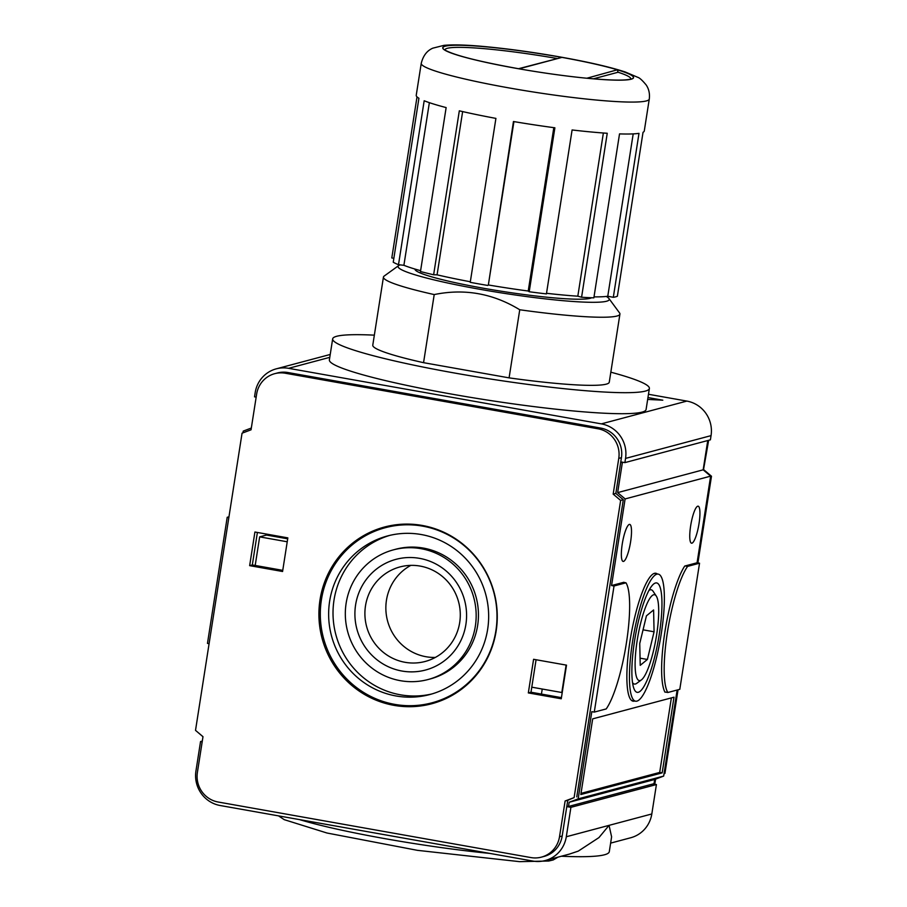 <?xml version="1.0" encoding="UTF-8"?>
<svg xmlns="http://www.w3.org/2000/svg" width="907" height="907" viewBox="0 0 907 907"><rect width="100%" height="100%" fill="white"/><g stroke="black" fill="none" stroke-linecap="round" stroke-linejoin="round"><path stroke-width="1.36" d="M209.098 643.687L207.465 643.392L227.204 517.285L228.847 517.568M614.028 585.99L625.966 582.804A67.537 14.149 -79.9 0 1 626.386 643.12A67.537 14.149 -79.9 0 1 606.216 708.923L594.278 712.097L614.028 585.99L611.556 585.548L623.494 582.373A3.209 3.118 75.1 0 1 623.528 582.362L623.914 582.26A68.388 14.331 -79.9 0 1 624.027 582.464M625.966 582.804L623.528 582.362M565.118 800.994L574.108 797.604L620.649 500.437L613.177 494.122L615.83 493.419L621.431 457.684A25.645 24.954 75.1 0 0 600.683 428.07L287.938 372.528A25.645 24.954 75.1 0 0 277.395 372.97L274.73 373.673A25.645 24.954 -104.9 0 0 256.647 394.069L251.046 429.805L242.056 433.195L195.515 730.362L202.987 736.677L197.397 772.413A25.645 24.954 -104.9 0 0 218.134 802.015L530.878 857.568A25.645 24.954 -104.9 0 0 541.434 857.126A25.645 24.954 -104.9 0 0 559.517 836.73L565.118 800.994L567.782 800.291L562.181 836.027A25.645 24.954 75.1 0 1 544.098 856.423L541.434 857.126M257.395 532.466L252.316 564.948L282.746 570.356L255.196 565.458L259.663 536.876L266.511 535.051L287.689 538.815M536.071 659.74L530.992 692.222L561.422 697.63M398.411 704.943A91.471 89.022 -104.9 0 0 432.956 703.424M385.86 526.672A91.471 89.022 -104.9 0 0 355.136 542.545M228.961 516.809L227.204 517.285M594.278 712.097L591.806 711.666L578.156 798.874L569.165 802.264L568.508 806.47L566.852 806.176M320.024 599.754A91.471 89.022 75.1 0 1 384.534 527.012A91.471 89.022 75.1 0 1 494.1 592.486A91.471 89.022 75.1 0 1 431.63 703.787A91.471 89.022 75.1 0 1 320.024 599.754M528.327 692.925L533.588 659.298L566.512 665.148L561.252 698.775L528.327 692.925L530.992 692.222M249.652 565.651L254.912 532.024L287.836 537.874L282.576 571.501L249.652 565.651L252.316 564.948M613.177 494.122L618.767 458.386A25.645 24.954 -104.9 0 0 598.03 428.784L285.286 373.231A25.645 24.954 -104.9 0 0 274.73 373.673M574.108 797.604L567.782 800.291M620.649 500.437L623.302 499.734L576.773 796.902M615.83 493.419L623.302 499.734M242.963 432.854L243.246 431.097L251.318 428.047M202.987 736.722L196.275 730.997M531.774 687.177L561.818 692.506L566.115 665.069M620.705 462.309L622.349 462.604L617.656 492.614L625.116 498.929L611.556 585.548M256.159 397.119L254.527 396.835L255.184 392.629A29.92 29.115 75.1 0 1 276.295 368.832A29.92 29.115 75.1 0 1 288.596 368.321L601.352 423.875A29.92 29.115 75.1 0 1 625.547 458.409L624.889 462.615L620.773 461.89M287.224 541.774L259.663 536.876M667.858 692.495A67.537 14.149 -79.9 0 1 667.427 632.19A67.537 14.149 -79.9 0 1 687.608 566.387L699.535 563.202L679.797 689.32L667.858 692.495L664.865 691.984M687.608 566.387L685.136 565.945A3.209 3.118 -104.9 0 0 685.091 566.002L684.978 565.991M665.353 692.064L664.967 692.177A68.388 14.331 -79.9 0 1 664.922 631.76A68.388 14.331 -79.9 0 1 684.717 566.059L685.091 566.002M685.102 565.957L697.075 562.771L710.635 476.141L703.163 469.826L707.755 440.541M699.535 563.202L697.075 562.771M708.65 440.303L703.447 470.075M704.013 469.917L711.485 476.243L710.589 476.481M678.039 689.785L664.944 773.41L664.049 773.648M711.485 476.243L697.902 562.918M664.944 773.41L664.037 773.75M655.591 779.136L654.786 784.249M568.508 806.47L654.015 783.682L654.673 779.476L663.663 776.086L677.144 690.023M610.638 843.113L630.705 837.762A29.92 29.115 -104.9 0 0 651.816 813.964L656.419 784.544L653.04 783.943M699.025 523.577A18.809 3.945 -79.9 0 1 691.553 543.202A18.809 3.945 -79.9 0 1 690.658 525.799A18.809 3.945 -79.9 0 1 698.129 506.174A18.809 3.945 -79.9 0 1 699.025 523.577M630.603 541.796A18.809 3.945 -79.9 0 1 623.143 561.433A18.809 3.945 -79.9 0 1 622.247 544.03A18.809 3.945 -79.9 0 1 629.719 524.393A18.809 3.945 -79.9 0 1 630.603 541.796M634.685 701.032A64.975 13.616 -79.9 0 1 633.075 701.179A64.975 13.616 -79.9 0 1 630.002 641.068A64.975 13.616 -79.9 0 1 655.806 573.247A64.975 13.616 -79.9 0 1 657.258 573.938M663.663 776.086L578.156 798.874M710.635 476.141L625.116 498.929M674.014 697.188L662.167 772.866L580.831 794.532L592.679 718.866L674.014 697.188M671.373 697.902L659.695 772.424L662.167 772.866M659.695 772.424L581.013 793.387M623.324 462.343L622.349 462.604M703.163 469.826L617.656 492.614M654.673 779.476L569.165 802.264M434.215 294.571C464.497 288.358 493 293.426 519.745 309.763L509.088 377.868L423.558 362.675L434.215 294.571A119.679 11.372 8.9 0 1 383.446 277.066A119.679 11.372 8.9 0 1 384.16 276.079L398.717 265.558A106.856 10.158 8.9 0 0 485.937 290.353A106.856 10.158 8.9 0 0 606.534 301.249A106.856 10.158 8.9 0 0 608.903 298.471A106.856 10.158 8.9 0 0 606.227 296.442M519.745 309.763A119.679 11.372 8.9 0 0 616.907 316.044A119.679 11.372 8.9 0 0 619.923 314.094A119.679 11.372 8.9 0 0 619.56 312.938L608.903 298.471M509.088 377.868A119.679 11.372 8.9 0 0 609.266 382.198L619.923 314.094M400.157 264.889A106.856 10.158 8.9 0 0 398.717 265.558M374.353 335.159A160.29 15.238 8.9 0 0 332.665 338.889A160.29 15.238 8.9 0 0 471.923 376.02A160.29 15.238 8.9 0 0 645.342 391.098A160.29 15.238 8.9 0 0 649.378 388.479A160.29 15.238 8.9 0 0 610.83 372.187M649.378 388.479L646.09 409.499A160.29 15.238 -171.1 0 1 642.043 412.118A160.29 15.238 -171.1 0 1 468.636 397.039A160.29 15.238 -171.1 0 1 329.377 359.909L332.665 338.889M383.446 277.066L372.777 345.17A119.679 11.372 8.9 0 0 423.558 362.675M414.987 269.084L414.987 269.073A89.759 8.526 8.9 0 0 492.966 289.877A89.759 8.526 8.9 0 0 590.083 298.324A89.759 8.526 8.9 0 0 591.557 297.757M630.796 78.954A94.033 8.934 8.9 0 0 618.086 72.243L617.316 69.805L586.863 78.229M618.086 72.243L593.45 78.807M518.543 68.717L561.921 57.402A96.448 9.172 8.9 0 0 445.292 46.2A96.448 9.172 8.9 0 0 519.053 68.819L518.679 68.751M556.955 58.479A94.033 8.934 8.9 0 0 444.986 49.862M529.212 291.748L528.225 291.022A109.418 10.396 -171.1 0 1 488.351 284.968L513.453 121.515A115.404 10.963 8.9 0 0 554.88 127.796L529.212 291.748A115.404 10.963 -171.1 0 0 546.422 293.902L572.102 129.962A115.404 10.963 8.9 0 0 607.248 133.272L581.58 297.224A115.404 10.963 -171.1 0 0 593.858 297.847L619.526 133.896A115.404 10.963 8.9 0 0 638.993 133.352L613.313 297.303A115.404 10.963 -171.1 0 0 617.372 296.226L643.04 132.275A115.404 10.963 8.9 0 0 644.276 130.993L649.276 99.044C649.934 93.727 648.913 89.056 646.215 85.009C642.405 80.406 639.616 77.843 637.859 77.356L625.195 71.97C609.889 66.971 588.167 61.971 560.027 56.948C532.919 52.175 507.614 48.706 484.111 46.529C466.742 44.897 453.375 44.511 444.011 45.35L432.832 48.162C427.016 50.633 423.15 55.69 421.245 63.331A115.404 10.963 8.9 0 0 500.913 86.448A115.404 10.963 8.9 0 0 649.276 99.044M613.313 297.303L607.769 296.238L633.199 133.885M607.769 296.238A109.418 10.396 -171.1 0 1 594.006 296.872M581.58 297.224L577.816 296.192L603.37 133M577.816 296.192A109.418 10.396 -171.1 0 1 546.524 293.29M528.225 291.022L553.814 127.66M488.351 284.968L513.929 121.595M470.325 281.76A109.418 10.396 -171.1 0 1 437.072 274.832L433.637 274.764L459.316 110.824A115.404 10.963 8.9 0 0 495.914 118.398L470.234 282.338A115.404 10.963 -171.1 0 0 487.785 285.456M437.072 274.832L462.638 111.584M420.61 270.683A109.418 10.396 -171.1 0 1 403.898 265.298L398.502 264.697L424.181 100.756A115.404 10.963 8.9 0 0 446.142 107.582L420.474 271.533A115.404 10.963 -171.1 0 0 433.637 274.764M403.898 265.298L429.362 102.661M421.245 63.331L416.234 95.28A115.404 10.963 8.9 0 0 418.921 98.262L393.241 262.214A115.404 10.963 -171.1 0 0 398.502 264.697M393.853 258.291L391.801 257.951L417.016 96.879M647.394 659.468L640.229 665.341L639.741 643.517L646.43 615.83L653.596 609.969L654.072 631.782L647.394 659.468L640.07 658.165M654.072 631.782L643.052 629.832M656.283 596.069A43.604 9.138 -79.9 0 1 655.897 639.254A43.604 9.138 -79.9 0 1 641.385 679.921A43.604 9.138 -79.9 0 1 636.839 642.768A43.604 9.138 -79.9 0 1 653.618 594.777A43.604 9.138 -79.9 0 1 656.283 596.069L653.085 591.262A47.878 10.034 100.1 0 0 651.169 589.788A47.878 10.034 100.1 0 0 650.172 589.845A47.878 10.034 100.1 0 0 648.924 590.457M632.553 682.654A47.878 10.034 100.1 0 0 634.424 684.059A47.878 10.034 100.1 0 0 636.737 683.334L641.385 679.921M655.466 583.008A55.565 11.644 -79.9 0 1 657.779 642.927A55.565 11.644 -79.9 0 1 634.957 690.658A55.565 11.644 -79.9 0 1 635.444 635.614A55.565 11.644 -79.9 0 1 653.947 583.779A55.565 11.644 -79.9 0 1 655.466 583.008M632.564 641.476A64.544 13.526 100.1 0 0 635.626 701.202A64.544 13.526 100.1 0 0 660.217 640.013A64.544 13.526 100.1 0 0 658.199 574.108A64.544 13.526 100.1 0 0 632.564 641.476M569.358 854.111L578.269 851.117L598.96 837.58L609.051 825.359L611.601 836.832L609.3 851.65A192.341 18.276 8.9 0 1 561.41 856.231M566.796 806.595L570.911 807.332L566.297 836.753A29.92 29.115 75.1 0 1 545.198 860.55A29.92 29.115 75.1 0 1 532.885 861.06L220.14 805.507A29.92 29.115 75.1 0 1 195.946 770.973L200.549 741.541L202.182 741.835M647.961 397.549L662.802 400.191L647.666 399.42M542.239 689.037L541.445 694.082M624.889 462.615L710.396 439.838L711.054 435.632A29.92 29.115 -104.9 0 0 686.86 401.087L648.471 394.273M365.498 605.831A48.921 47.606 75.1 0 1 400.01 566.92A48.921 47.606 75.1 0 1 420.134 566.081A48.921 47.606 75.1 0 1 460.223 612.202A48.921 47.606 75.1 0 1 425.19 661.464A48.921 47.606 75.1 0 1 365.498 605.831M410.814 565.378A48.921 47.606 -104.9 0 0 386.45 600.253A48.921 47.606 -104.9 0 0 435.337 657.439M421.075 548.69A67.107 65.304 75.1 0 1 476.073 611.964A67.107 65.304 75.1 0 1 428.025 679.536A67.107 65.304 75.1 0 1 347.642 631.51A67.107 65.304 75.1 0 1 393.468 549.846A67.107 65.304 75.1 0 1 421.075 548.69M393.468 549.846L395.747 549.234A67.107 65.304 75.1 0 1 423.354 548.089A67.107 65.304 75.1 0 1 478.352 611.352A67.107 65.304 75.1 0 1 430.303 678.924L428.025 679.536M419.567 558.361A57.277 55.735 75.1 0 1 454.09 651.339A57.277 55.735 75.1 0 1 358.582 634.378A57.277 55.735 75.1 0 1 419.567 558.361M431.959 693.934A82.072 79.861 75.1 0 1 335.851 634.651A82.072 79.861 75.1 0 1 389.715 535.402M421.29 534.54A82.072 79.861 75.1 0 1 488.544 611.908A82.072 79.861 75.1 0 1 429.782 694.547A82.072 79.861 75.1 0 1 331.474 635.807A82.072 79.861 75.1 0 1 387.527 535.946A82.072 79.861 75.1 0 1 421.29 534.54M495.891 630.739A90.621 88.183 75.1 0 1 431.981 702.812A90.621 88.183 75.1 0 1 325.148 643.619A90.621 88.183 75.1 0 1 374.41 531.389A90.621 88.183 75.1 0 1 385.328 527.693A90.621 88.183 75.1 0 1 495.891 630.739M445.791 698.662A90.621 88.183 75.1 0 1 437.401 701.372L431.981 702.812M385.328 527.693L390.736 526.241A90.621 88.183 75.1 0 1 399.363 524.416M377.448 529.529L378.684 529.745M202.306 741.076L200.549 741.541M656.419 784.544L570.911 807.332M489.791 853.408A144.043 13.684 -171.1 0 1 299.514 819.611M285.286 373.231L287.938 372.528M559.517 836.73L562.181 836.027M618.767 458.386L621.431 457.684M598.03 428.784L600.683 428.07M586.024 78.138A96.448 9.172 8.9 0 0 617.316 69.805M519.053 68.819L561.921 57.402M559.63 56.971A96.596 9.183 -171.1 0 1 607.962 79.861A96.596 9.183 -171.1 0 1 446.879 51.246A96.596 9.183 -171.1 0 1 559.63 56.971M651.816 813.964L566.297 836.753M329.774 357.347L288.596 368.321M686.86 401.087L601.352 423.875M625.547 458.409L711.054 435.632M557.93 857.16L553.236 859.938L548.724 861.026L519.575 861.65L417.413 850.335L326.974 833.011L284.22 819.656L278.574 815.892M586.444 78.172C607.951 80.201 622.1 80.632 628.891 79.465L630.694 79.215M518.861 68.773C481.209 61.982 457.128 56.03 446.618 50.917L444.997 50.134M632.712 683.753L634.424 684.059M649.457 589.482L651.169 589.788M545.198 860.55L570.106 853.906M658.199 574.108L654.196 573.394M635.626 701.202L631.612 700.487M276.295 368.832L330.227 354.467"/></g></svg>
